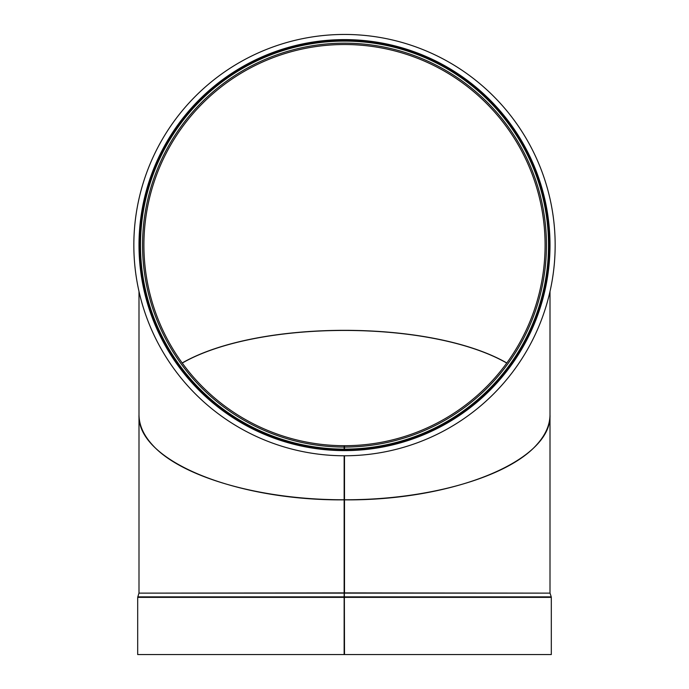 <?xml version="1.0" encoding="UTF-8"?>
<svg xmlns="http://www.w3.org/2000/svg" width="689" height="689" viewBox="0 0 689 689"><rect width="100%" height="100%" fill="white"/><g stroke="black" fill="none" stroke-linecap="round" stroke-linejoin="round"><path stroke-width="1.03" d="M344.5 447.058L344.5 450.615A205.503 205.503 0 0 0 522.529 142.459A205.503 205.503 0 0 0 166.652 142.149A205.503 205.503 0 0 0 344.138 450.615L344.147 445.705A200.594 200.594 0 0 1 170.898 144.612A200.594 200.594 0 0 1 518.274 144.914A200.594 200.594 0 0 1 344.5 445.705L344.5 447.058A201.946 201.946 0 0 0 519.446 144.242A201.946 201.946 0 0 0 169.727 143.932A201.946 201.946 0 0 0 344.147 447.058M344.5 449.796A204.685 204.685 0 0 0 521.823 142.873A204.685 204.685 0 0 0 167.358 142.563A204.685 204.685 0 0 0 344.147 449.796M344.138 593.134L138.954 593.134L344.138 592.893L344.138 597.363L344.138 499.861C234.424 500.731 136.706 460.183 138.997 414.744L138.997 414.683M550.003 414.683L550.003 414.744C552.302 460.243 454.344 500.817 344.5 499.861L344.5 499.749C428.11 500.093 508.181 477.141 536.843 444.603C545.559 434.931 549.951 424.941 550.003 414.623L550.003 291.447M506.751 363.06C430.926 319.567 258.074 319.567 182.249 363.06M138.954 593.134L137.688 597.363L137.688 654.55L344.138 654.55L344.138 597.363L344.5 654.55L344.138 499.861M344.5 593.134L550.046 593.134L344.5 592.893L344.5 499.861M344.5 654.55L551.312 654.55L551.312 597.363L137.688 597.363M344.138 499.749L344.147 455.774L344.138 499.749C260.649 500.033 180.776 477.089 152.157 444.603C143.441 434.931 139.049 424.941 138.997 414.623L138.997 291.447M182.189 362.974C257.996 319.446 431.004 319.446 506.811 362.974M344.5 499.749L344.5 455.774M344.5 34.45A210.662 210.662 0 0 1 526.939 350.443A210.662 210.662 0 0 1 162.061 350.443A210.662 210.662 0 0 1 344.5 34.45M344.5 449.116A204.004 204.004 0 0 0 521.237 143.209A204.004 204.004 0 0 0 167.944 142.899A204.004 204.004 0 0 0 344.147 449.116M344.5 596.863L551.234 596.863L551.312 597.363M137.766 596.863L344.138 596.863M550.003 592.893L550.003 414.744M138.997 592.893L138.997 414.744M550.046 593.134L551.234 596.863"/></g></svg>

